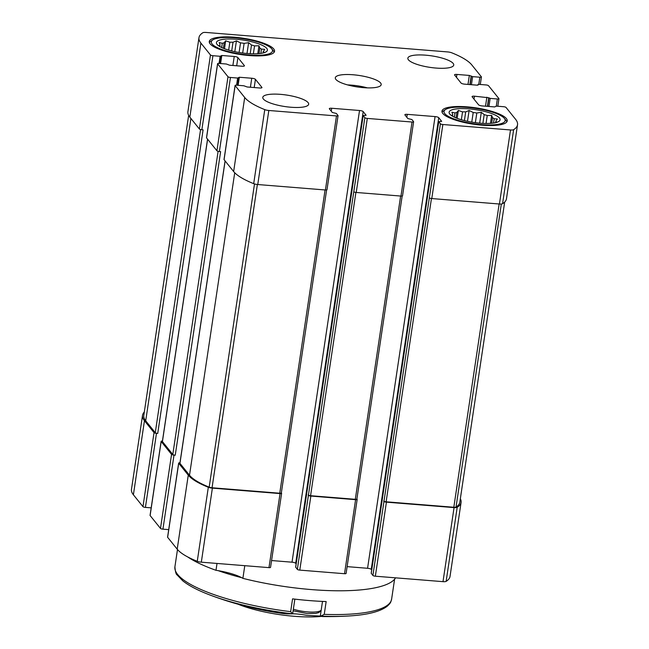 <?xml version="1.0" encoding="UTF-8"?>
<svg xmlns="http://www.w3.org/2000/svg" width="649" height="649" viewBox="0 0 649 649"><rect width="100%" height="100%" fill="white"/><g stroke="black" fill="none" stroke-linecap="round" stroke-linejoin="round"><path stroke-width="0.97" d="M258.983 53.624L259.819 48.075A21.912 5.484 8.5 0 1 261.506 49.121L264.703 49.324L263.129 52.188A21.912 5.484 8.5 0 0 263.259 51.766A21.912 5.484 8.5 0 0 263.251 51.287M260.866 53.405L261.506 49.121M219.922 45.73L220.052 44.87A21.912 5.484 8.5 0 0 219.922 45.292A21.912 5.484 8.5 0 0 219.93 45.771L219.824 46.501M223.378 48.277L224.197 42.785A21.912 5.484 8.5 0 0 222.299 43.296L221.666 47.531M231.709 50.938L233.007 42.234A21.912 5.484 8.5 0 0 229.843 42.226L228.659 50.111M242.677 53.015L244.113 43.378A21.912 5.484 8.5 0 0 240.528 42.842L239.092 52.48M253.361 53.818L254.546 45.892A21.912 5.484 8.5 0 0 251.504 44.984L250.198 53.721M266.763 48.391A25.782 6.458 8.5 0 0 233.705 39.07A25.782 6.458 8.5 0 0 218.689 45.844A25.782 6.458 8.5 0 0 240.957 52.772A25.782 6.458 8.5 0 0 264.273 52.658A25.782 6.458 8.5 0 0 266.763 48.391M254.546 45.892L258.967 45.771L259.819 48.075M244.113 43.378L248.616 42.672L251.504 44.984M233.007 42.234L236.423 40.863L240.528 42.842M224.197 42.785L225.657 40.822L229.843 42.226M220.052 44.87L219.2 42.566L222.299 43.296M220.068 46.704L218.786 45.625L219.93 45.771M263.129 52.188L264.289 52.382L262.675 53.08M491.674 123.261L492.502 117.704A21.912 5.484 8.5 0 1 494.197 118.751L497.394 118.962L495.933 120.917L495.69 122.58M493.556 123.042L494.197 118.751M495.698 122.58L495.812 121.817A21.912 5.484 8.5 0 0 495.95 121.404A21.912 5.484 8.5 0 0 495.933 120.917M452.613 115.36L452.742 114.5A21.912 5.484 8.5 0 0 452.604 114.922A21.912 5.484 8.5 0 0 452.621 115.4L452.507 116.139M456.069 117.915L456.888 112.415A21.912 5.484 8.5 0 0 454.99 112.926L454.357 117.161M464.4 120.576L465.698 111.871A21.912 5.484 8.5 0 0 462.526 111.855L461.35 119.74M475.36 122.653L476.804 113.007A21.912 5.484 8.5 0 0 473.218 112.48L471.774 122.109M486.052 123.456L487.237 115.53A21.912 5.484 8.5 0 0 484.186 114.613L482.88 123.351M499.446 118.029A25.782 6.458 8.5 0 0 466.388 108.699A25.782 6.458 8.5 0 0 451.38 115.473A25.782 6.458 8.5 0 0 473.64 122.41A25.782 6.458 8.5 0 0 496.964 122.288A25.782 6.458 8.5 0 0 499.446 118.029M487.237 115.53L491.658 115.408L492.502 117.704M476.804 113.007L481.298 112.309L484.186 114.613M465.698 111.871L469.113 110.5L473.218 112.48M456.888 112.415L458.348 110.46L462.526 111.855M452.742 114.5L451.891 112.204L454.99 112.926M452.751 116.341L451.477 115.262L452.621 115.4M495.812 121.817L496.98 122.02L495.365 122.718M151.185 507.859L145.417 507.396A2.061 0.519 -171.5 0 1 142.967 506.658L133.394 494.781A77.336 19.365 -171.5 0 1 131.471 489.354L142.537 415.311A77.336 19.365 -171.5 0 1 144.321 412.026M460.344 498.732A77.336 19.365 -171.5 0 1 461.09 502.391L450.025 576.442A77.336 19.365 -171.5 0 1 446.131 581.366A4.381 1.095 -171.5 0 1 442.999 581.658L375.349 576.207A2.061 0.519 -171.5 0 1 372.899 575.468L371.244 573.262M371.707 569.952L371.244 569.376A3.091 0.771 -171.5 0 0 367.569 568.281L347.126 566.634M346.055 573.31A2.061 0.519 -171.5 0 1 346.104 573.448A2.061 0.519 -171.5 0 1 344.53 573.716L299.789 570.114A2.061 0.519 -171.5 0 1 297.339 569.384L295.693 567.169M296.147 563.859L295.693 563.291A3.091 0.771 -171.5 0 0 292.018 562.188L271.574 560.541M270.503 567.218A2.061 0.519 -171.5 0 1 270.552 567.364A2.061 0.519 -171.5 0 1 268.978 567.632L201.32 562.18A4.381 1.095 -171.5 0 1 197.255 561.304A77.336 19.365 -171.5 0 1 177.201 549.184L167.637 537.299A2.061 0.519 -171.5 0 1 167.58 537.161A2.061 0.519 -171.5 0 1 167.669 537.031M168.708 529.625L162.931 529.162A2.061 0.519 -171.5 0 1 160.49 528.424L150.114 515.541A2.061 0.519 -171.5 0 1 150.057 515.395A2.061 0.519 -171.5 0 1 150.154 515.274M395.557 577.829A110.841 27.753 8.5 0 1 242.888 578.356L244.787 565.677M187.764 556.98A110.841 27.753 8.5 0 0 215.995 570.301L217.017 563.446M488.697 97.748L474.435 96.198A3.091 0.771 -171.5 0 0 472.066 96.596A3.091 0.771 -171.5 0 0 472.148 96.815L478.597 104.83A3.091 0.771 -171.5 0 0 482.272 105.933L494.7 106.931L496.38 106.128L503.583 106.712A2.061 0.519 -171.5 0 1 506.033 107.442L515.606 119.327A77.336 19.365 -171.5 0 1 517.529 124.754A77.336 19.365 -171.5 0 1 513.635 129.67A4.381 1.095 -171.5 0 1 510.503 129.962L442.853 124.511A2.061 0.519 -171.5 0 1 440.403 123.781L438.708 121.631L441.669 121.371L438.748 117.688A3.091 0.771 -171.5 0 0 435.073 116.585L407.239 114.346A3.091 0.771 -171.5 0 0 404.871 114.743A3.091 0.771 -171.5 0 0 404.952 114.962L407.832 118.54L411.888 119.538L413.559 121.614A2.061 0.519 -171.5 0 1 413.616 121.761A2.061 0.519 -171.5 0 1 412.034 122.028L367.302 118.418A2.061 0.519 -171.5 0 1 364.852 117.688L363.148 115.538L366.117 115.287L363.197 111.596A3.091 0.771 -171.5 0 0 359.522 110.5L331.688 108.253A3.091 0.771 -171.5 0 0 329.319 108.659A3.091 0.771 -171.5 0 0 329.4 108.87L332.28 112.455L336.336 113.445L338.007 115.522A2.061 0.519 -171.5 0 1 338.056 115.668A2.061 0.519 -171.5 0 1 336.482 115.936L268.824 110.484A4.381 1.095 -171.5 0 1 264.76 109.616A77.336 19.365 -171.5 0 1 244.705 97.496L235.141 85.611A2.061 0.519 -171.5 0 1 235.084 85.465A2.061 0.519 -171.5 0 1 236.666 85.197L243.87 85.782L247.164 86.982L259.592 87.98A3.091 0.771 -171.5 0 0 261.961 87.583A3.091 0.771 -171.5 0 0 261.88 87.364L255.43 79.348A3.091 0.771 -171.5 0 0 251.755 78.245L239.327 77.247L237.648 78.05L230.444 77.466A2.061 0.519 -171.5 0 1 227.994 76.736L217.618 63.845A2.061 0.519 -171.5 0 1 217.569 63.699A2.061 0.519 -171.5 0 1 219.143 63.432L226.355 64.016L229.641 65.216L242.069 66.222A3.091 0.771 -171.5 0 0 244.438 65.817A3.091 0.771 -171.5 0 0 244.365 65.598L237.907 57.583A3.091 0.771 -171.5 0 0 234.232 56.479L221.804 55.481L220.125 56.285L212.921 55.7A2.061 0.519 -171.5 0 1 210.471 54.97L200.898 43.085A77.336 19.365 -171.5 0 1 198.975 37.666A77.336 19.365 -171.5 0 1 202.869 32.742A4.381 1.095 -171.5 0 1 206.001 32.45L447.68 51.928A4.381 1.095 -171.5 0 1 451.745 52.804A77.336 19.365 -171.5 0 1 471.799 64.924L481.363 76.801A2.061 0.519 -171.5 0 1 481.42 76.947A2.061 0.519 -171.5 0 1 479.838 77.215L472.634 76.639L469.341 75.43L456.912 74.432A3.091 0.771 -171.5 0 0 454.543 74.83A3.091 0.771 -171.5 0 0 454.625 75.049L461.082 83.072A3.091 0.771 -171.5 0 0 464.749 84.167L477.177 85.173L478.857 84.37L486.069 84.946A2.061 0.519 -171.5 0 1 488.51 85.684L498.886 98.567A2.061 0.519 -171.5 0 1 498.943 98.713A2.061 0.519 -171.5 0 1 497.361 98.981L490.157 98.397L488.697 97.748L487.415 106.347M367.302 118.418L356.228 192.469L400.968 196.071A2.061 0.519 -171.5 0 0 402.542 195.803A2.061 0.519 -171.5 0 0 402.494 195.665M442.853 124.511L431.788 198.562L499.438 204.013A4.381 1.095 -171.5 0 0 502.569 203.721A77.336 19.365 -171.5 0 0 506.463 198.797L517.529 124.754M217.618 63.845L206.552 137.896L216.928 150.779A2.061 0.519 -171.5 0 0 219.378 151.517L220.619 151.615L175.246 455.209L174.005 455.111A2.061 0.519 -171.5 0 1 171.555 454.381L160.49 528.424M235.141 85.611L224.075 159.654L233.64 171.539A77.336 19.365 -171.5 0 0 253.694 183.659A4.381 1.095 -171.5 0 0 257.758 184.535L325.417 189.987A2.061 0.519 -171.5 0 0 326.991 189.719A2.061 0.519 -171.5 0 0 326.942 189.573M210.098 43.824A32.994 8.259 -171.5 0 1 209.278 41.512A32.994 8.259 -171.5 0 1 238.808 37.65A32.994 8.259 -171.5 0 1 273.724 48.951A32.994 8.259 -171.5 0 1 274.543 51.271A32.994 8.259 -171.5 0 1 245.014 55.133A32.994 8.259 -171.5 0 1 210.098 43.824M263.348 98.997A23.202 5.809 -171.5 0 1 262.772 97.366A23.202 5.809 -171.5 0 1 283.532 94.649A23.202 5.809 -171.5 0 1 308.08 102.599A23.202 5.809 -171.5 0 1 308.656 104.229A23.202 5.809 -171.5 0 1 287.896 106.947A23.202 5.809 -171.5 0 1 263.348 98.997M442.788 113.461A32.994 8.259 -171.5 0 1 441.961 111.149A32.994 8.259 -171.5 0 1 471.49 107.28A32.994 8.259 -171.5 0 1 506.407 118.589A32.994 8.259 -171.5 0 1 507.234 120.901A32.994 8.259 -171.5 0 1 477.705 124.77A32.994 8.259 -171.5 0 1 442.788 113.461M408.424 59.813A23.202 5.809 -171.5 0 1 407.848 58.183A23.202 5.809 -171.5 0 1 428.608 55.465A23.202 5.809 -171.5 0 1 453.156 63.415A23.202 5.809 -171.5 0 1 453.74 65.046A23.202 5.809 -171.5 0 1 432.972 67.764A23.202 5.809 -171.5 0 1 408.424 59.813M335.882 79.405A23.202 5.809 -171.5 0 1 335.306 77.775A23.202 5.809 -171.5 0 1 356.066 75.057A23.202 5.809 -171.5 0 1 380.622 83.007A23.202 5.809 -171.5 0 1 381.198 84.638A23.202 5.809 -171.5 0 1 360.438 87.355A23.202 5.809 -171.5 0 1 335.882 79.405M142.537 415.311A77.336 19.365 -171.5 0 0 144.459 420.73L154.032 432.615A2.061 0.519 -171.5 0 0 156.482 433.345L157.723 433.443L203.096 129.849L201.855 129.751A2.061 0.519 -171.5 0 1 199.405 129.013L189.833 117.136A77.336 19.365 -171.5 0 1 187.91 111.709L198.975 37.666M356.228 192.469A2.061 0.519 -171.5 0 1 353.786 191.739L297.339 569.384M431.788 198.562A2.061 0.519 -171.5 0 1 429.338 197.823L372.899 575.468M157.723 433.443A2.061 0.519 -171.5 0 1 155.273 432.713L145.709 420.828A76.306 19.105 -171.5 0 1 143.802 415.482L188.656 115.368M171.555 454.381L161.179 441.49A2.061 0.519 -171.5 0 1 161.122 441.344A2.061 0.519 -171.5 0 1 162.428 441.06M175.246 455.209A2.061 0.519 -171.5 0 1 172.796 454.478L162.42 441.588A2.061 0.519 -171.5 0 1 162.372 441.45A2.061 0.519 -171.5 0 1 162.461 441.32M281.341 492.891L281.569 493.167A2.061 0.519 -171.5 0 1 281.617 493.313A2.061 0.519 -171.5 0 1 280.043 493.581L212.385 488.129A4.381 1.095 -171.5 0 1 208.321 487.261A77.336 19.365 -171.5 0 1 188.267 475.141L178.702 463.256A2.061 0.519 -171.5 0 1 178.645 463.11A2.061 0.519 -171.5 0 1 179.951 462.826M281.277 492.81A2.061 0.519 -171.5 0 1 281.333 492.956A2.061 0.519 -171.5 0 1 279.751 493.224L212.053 487.764A3.091 0.771 -171.5 0 1 209.181 487.148A76.306 19.105 -171.5 0 1 189.508 475.238L179.943 463.354A2.061 0.519 -171.5 0 1 179.895 463.208A2.061 0.519 -171.5 0 1 179.984 463.086M356.893 498.976L357.12 499.259A2.061 0.519 -171.5 0 1 357.169 499.406A2.061 0.519 -171.5 0 1 355.595 499.673L310.855 496.063A2.061 0.519 -171.5 0 1 308.413 495.333M356.836 498.903A2.061 0.519 -171.5 0 1 356.885 499.049A2.061 0.519 -171.5 0 1 355.303 499.316L310.571 495.706A2.061 0.519 -171.5 0 1 308.121 494.976M461.09 502.391A77.336 19.365 -171.5 0 1 457.196 507.315A4.381 1.095 -171.5 0 1 454.065 507.607L386.415 502.156A2.061 0.519 -171.5 0 1 383.965 501.426M504.679 202.082L459.825 502.221A76.306 19.105 -171.5 0 1 456.036 507.047A3.091 0.771 -171.5 0 1 453.821 507.258L386.123 501.799A2.061 0.519 -171.5 0 1 383.673 501.069M367.375 87.866A23.202 5.809 8.5 0 0 347.58 84.914M242.888 578.356A32.994 8.259 8.5 0 0 215.995 570.301M445.344 109.624A30.933 7.747 8.5 0 0 473.454 123.683A30.933 7.747 8.5 0 0 504.443 118.459A30.933 7.747 8.5 0 0 475.685 108.359A30.933 7.747 8.5 0 0 445.344 109.624L443.097 111.174A32.994 8.259 8.5 0 0 442.058 112.172M506.845 121.85A32.994 8.259 8.5 0 0 506.139 120.6A32.994 8.259 8.5 0 0 506.115 120.56M504.443 118.459A30.933 7.747 8.5 0 0 504.419 118.426L506.139 120.6M212.653 39.995A30.933 7.747 8.5 0 0 240.763 54.054A30.933 7.747 8.5 0 0 271.761 48.829A30.933 7.747 8.5 0 0 271.736 48.797A30.933 7.747 8.5 0 0 242.994 38.721A30.933 7.747 8.5 0 0 212.653 39.995L210.406 41.544A32.994 8.259 8.5 0 0 209.367 42.534M274.154 52.22A32.994 8.259 8.5 0 0 273.456 50.963A32.994 8.259 8.5 0 0 273.424 50.93M490.466 123.351L491.658 115.408M479.684 123.123L481.298 112.309M467.499 121.298L469.113 110.5M457.164 118.345L458.348 110.46M257.783 53.713L258.967 45.771M247.001 53.494L248.616 42.672M234.808 51.66L236.423 40.863M224.481 48.716L225.657 40.822M238.021 604.211A60.316 15.105 8.5 0 0 320.695 616.477M218.21 570.666A109.559 27.428 8.5 0 0 241.744 577.707M292.667 613.792A20.362 5.103 8.5 0 1 306.563 615.341L320.987 616.112A107.807 26.99 8.5 0 0 349.032 615.966A335.111 335.111 0 0 1 322.358 616.55L320.565 616.242L324.24 614.36L326.155 601.566A109.559 27.428 -171.5 0 1 292.569 598.857L290.655 611.658L292.65 613.873L294.857 599.132M290.338 613.816A20.362 5.103 8.5 0 0 288.716 613.905L282.055 613.378M287.385 613.913C279.232 613.191 280.587 613.183 291.45 613.889L292.602 613.824A107.807 26.99 8.5 0 1 210.722 595.295A335.111 335.111 0 0 0 282.307 613.427M412.034 122.028L400.968 196.071M510.503 129.962L499.438 204.013M227.994 76.736L216.928 150.779M244.705 97.496L233.64 171.539M161.179 441.49L150.114 515.541M178.702 463.256L167.637 537.299M188.267 475.141L177.201 549.184M310.855 496.063L299.789 570.114M355.595 499.673L344.53 573.716M386.415 502.156L375.349 576.207M454.065 507.607L442.999 581.658M207.607 139.21L162.42 441.588M218.105 151.306L172.796 454.478M225.13 160.976L179.943 463.354M234.719 172.748L189.508 475.238M355.895 192.437L310.571 495.706M400.628 196.047L355.303 499.316M431.447 198.521L386.123 501.799M499.146 203.989L453.821 507.258M513.635 129.67L502.569 203.721M336.482 115.936L325.417 189.987M268.824 110.484L257.758 184.535M264.76 109.616L253.694 183.659M210.471 54.97L199.405 129.013M200.898 43.085L189.833 117.136M190.895 118.451L145.709 420.828M200.582 129.54L155.273 432.713M254.497 183.935L209.181 487.148M257.377 184.494L212.053 487.764M325.076 189.954L279.751 493.224M501.32 204.029L456.036 507.047M144.459 420.73L133.394 494.781M154.032 432.615L142.967 506.658M208.321 487.261L197.255 561.304M212.385 488.129L201.32 562.18M280.043 493.581L268.978 567.632M457.196 507.315L446.131 581.366M472.634 76.639L471.425 84.703M479.838 77.215L478.775 84.362M471.409 76.266L470.16 84.605M471.174 75.982L469.892 84.581M469.341 75.43L467.994 84.427M456.912 74.432L456.474 77.353M478.094 84.573L478.005 85.157M490.157 98.397L488.948 106.468M497.361 98.981L496.29 106.128M488.932 98.031L487.683 106.371M486.864 97.196L485.517 106.193M474.435 96.198L473.997 99.119M438.732 121.704L371.228 573.391M440.403 123.781L429.338 197.823M438.748 117.688L371.244 569.376M435.073 116.585L367.569 568.281M407.239 114.346L406.809 117.266M363.18 115.611L295.668 567.307M364.852 117.688L353.786 191.739M363.197 111.596L295.693 563.291M359.522 110.5L292.018 562.188M331.688 108.253L331.25 111.174M261.88 87.364L261.823 87.769M255.43 79.348L254.205 87.55M251.755 78.245L250.409 87.242M239.327 77.247L238.118 85.311M238.394 77.977L237.307 85.246M237.648 78.05L236.577 85.189M174.005 455.111L162.931 529.162M230.444 77.466L219.378 151.517M156.482 433.345L145.417 507.396M220.125 56.285L219.062 63.424M212.921 55.7L201.855 129.751M220.871 56.212L219.784 63.488M221.804 55.481L220.595 63.553M234.232 56.479L232.886 65.476M237.907 57.583L236.682 65.784M244.365 65.598L244.3 66.003M177.485 549.533L174.914 566.78A109.559 27.428 8.5 0 0 177.639 574.454A109.559 27.428 8.5 0 0 290.655 611.658M324.24 614.36A109.559 27.428 8.5 0 0 391.615 599.165L394.6 579.184M293.356 609.192A18.042 4.519 8.5 0 0 307.642 611.902A18.042 4.519 8.5 0 0 321.19 610.141M478.07 84.5L477.972 85.165M438.708 121.631L371.196 573.318M402.169 196.039L356.885 499.049M363.148 115.538L295.644 567.234M326.617 189.946L281.333 492.956M238.434 77.912L237.339 85.254M225.073 160.895L179.895 463.208M220.92 56.147L219.816 63.488M207.55 139.137L162.372 441.45M357.169 499.406L346.104 573.448M281.617 493.313L270.552 567.364M178.645 463.11L167.58 537.161M161.122 441.344L150.057 515.395M481.42 76.947L480.292 84.484M498.943 98.713L497.815 106.249M413.616 121.761L402.542 195.803M338.056 115.668L326.991 189.719M235.084 85.465L224.019 159.516M217.569 63.699L206.496 137.75M271.761 48.829L273.456 50.963M349.032 615.966C367.439 614.863 380.152 611.634 387.145 606.288C391.347 602.442 390.657 602.012 391.615 599.165M174.914 566.78C175.311 571.72 176.049 574.446 177.136 574.949L182.75 580.814C189.046 585.836 198.375 590.663 210.722 595.295M320.29 616.185L322.496 601.412M321.133 610.563L318.829 612.559L315.674 613.402L306.953 613.524L293.113 610.774"/></g></svg>
